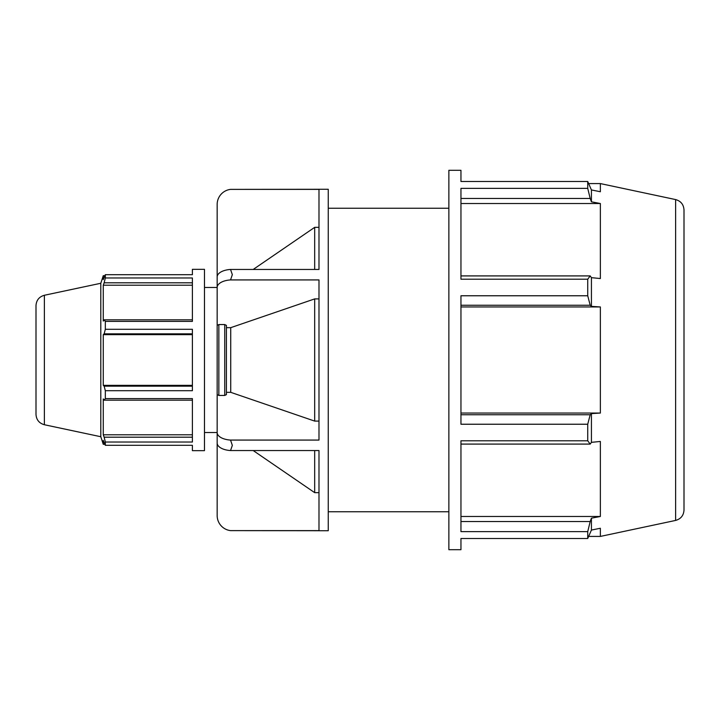 <?xml version="1.0" encoding="UTF-8"?>
<svg xmlns="http://www.w3.org/2000/svg" width="720" height="720" viewBox="0 0 720 720"><rect width="100%" height="100%" fill="white"/><g stroke="black" fill="none" stroke-linecap="round" stroke-linejoin="round"><path stroke-width="1.08" d="M44.379 295.263C39.159 296.748 36.36 300.195 36 305.613L36 414.387C36.36 419.805 39.159 423.252 44.379 424.737L44.379 295.263L100.8 283.275L103.266 275.697L103.266 279.594L105.327 274.698L192.393 274.698L192.393 269.343L204.48 269.343L204.48 450.657L192.393 450.657L192.393 445.302L105.327 445.302L103.266 440.406L103.266 444.303L104.814 444.303M192.393 437.193L104.148 437.193L105.327 442.017L192.393 442.017L192.393 398.61L105.327 398.61L104.148 400.185L192.393 400.185M192.393 319.815L104.148 319.815L105.327 321.39L192.393 321.39L192.393 277.983L105.327 277.983L104.148 282.807L192.393 282.807M192.393 386.172L104.148 386.172L105.327 390.699L192.393 390.699L192.393 329.301L105.327 329.301L104.148 333.828L192.393 333.828M192.393 385.353L103.266 385.353L103.266 334.647L104.148 333.828M104.148 386.172L103.266 385.353M192.393 334.647L103.266 334.647M104.148 319.815L103.266 321.075L103.266 285.219L104.148 282.807M192.393 285.219L103.266 285.219M460.953 538.497L460.953 549.702L448.866 549.702L448.866 170.298L460.953 170.298L460.953 181.503L587.727 181.503L587.727 188.37L460.953 188.37L460.953 279.207L587.727 279.207L587.727 295.767L460.953 295.767L460.953 424.233L587.727 424.233L587.727 440.793L460.953 440.793L460.953 531.63L587.727 531.63L587.727 538.497L460.953 538.497M675.621 199.575C680.841 201.06 683.64 204.507 684 209.925L684 510.075C683.64 515.493 680.841 518.94 675.621 520.425L675.621 199.575L600.363 183.582L600.363 191.745L591.426 189.936L587.727 181.503M460.953 198.468L590.193 198.468L587.727 188.37M460.953 203.517L600.363 203.517L600.363 278.541L591.426 277.659L590.193 275.913L460.953 275.913M590.193 198.468L591.426 201.825L600.363 203.517M587.727 279.207L590.193 275.913M230.535 440.073L318.987 440.073L318.987 279.927L230.535 279.927L232.335 274.635L230.535 269.451L318.987 269.451L318.987 189.378L230.535 189.378L328.248 189.27L328.248 530.73L230.535 530.622A15.174 15.174 0 0 1 217.161 515.556L217.161 443.007A15.174 7.587 0 0 0 230.535 450.549L232.335 445.365L230.535 440.073A15.174 7.587 180 0 1 217.161 432.54L217.161 443.007M230.535 530.622L318.987 530.622L318.987 450.549L230.535 450.549M253.206 450.549L314.676 492.651L318.987 492.651M226.422 392.337L230.733 392.337L314.676 421.092L318.987 421.092M224.739 395.451L226.422 394.605L226.422 325.395L224.739 324.549L218.844 324.549L217.161 325.395L217.161 394.605L218.844 395.451L224.739 395.451L224.739 324.549M217.161 394.605L217.161 405.072M230.535 269.451A15.174 7.587 180 0 0 217.161 276.993L217.161 287.46A15.174 7.587 0 0 1 230.535 279.927M204.48 287.478L217.161 287.478L217.161 325.395M318.987 298.908L314.676 298.908L230.733 327.663L226.422 327.663M217.161 314.928L217.161 204.444A15.174 15.174 0 0 1 230.535 189.378M318.987 227.349L314.676 227.349L253.206 269.451M314.676 227.349L314.676 269.451M314.676 298.908L314.676 421.092M314.676 450.549L314.676 492.651M217.161 287.478L217.161 432.522L204.48 432.522M230.733 327.663L230.733 392.337M100.8 283.275L100.8 436.725L103.266 444.303M591.426 189.936L591.426 201.825M591.426 277.659L591.426 306.378L600.363 306.945L600.363 413.055L591.426 413.622L591.426 442.341L600.363 441.459L600.363 516.483L591.426 518.175L591.426 530.064L600.363 528.255L600.363 536.418L675.621 520.425M192.393 434.781L103.266 434.781L103.266 398.925L104.148 400.185M104.148 437.193L103.266 434.781M105.327 274.698L105.327 277.983M105.327 321.39L105.327 329.301M105.327 390.699L105.327 398.61M105.327 442.017L105.327 445.302M591.426 530.064L587.727 538.497M587.727 531.63L590.193 521.532L460.953 521.532M460.953 444.087L590.193 444.087L587.727 440.793M587.727 424.233L590.193 414.765L460.953 414.765M460.953 305.235L590.193 305.235L587.727 295.767M591.426 518.175L590.193 521.532M460.953 516.483L600.363 516.483M590.193 444.087L591.426 442.341M591.426 413.622L590.193 414.765M460.953 413.055L600.363 413.055M460.953 306.945L600.363 306.945M590.193 305.235L591.426 306.378M328.248 208.242L448.866 208.242M218.844 395.451L218.844 324.549M104.814 275.697L103.266 275.697M588.807 183.582L600.363 183.582M44.379 424.737L100.8 436.725M588.807 536.418L600.363 536.418M328.248 511.758L448.866 511.758"/></g></svg>
